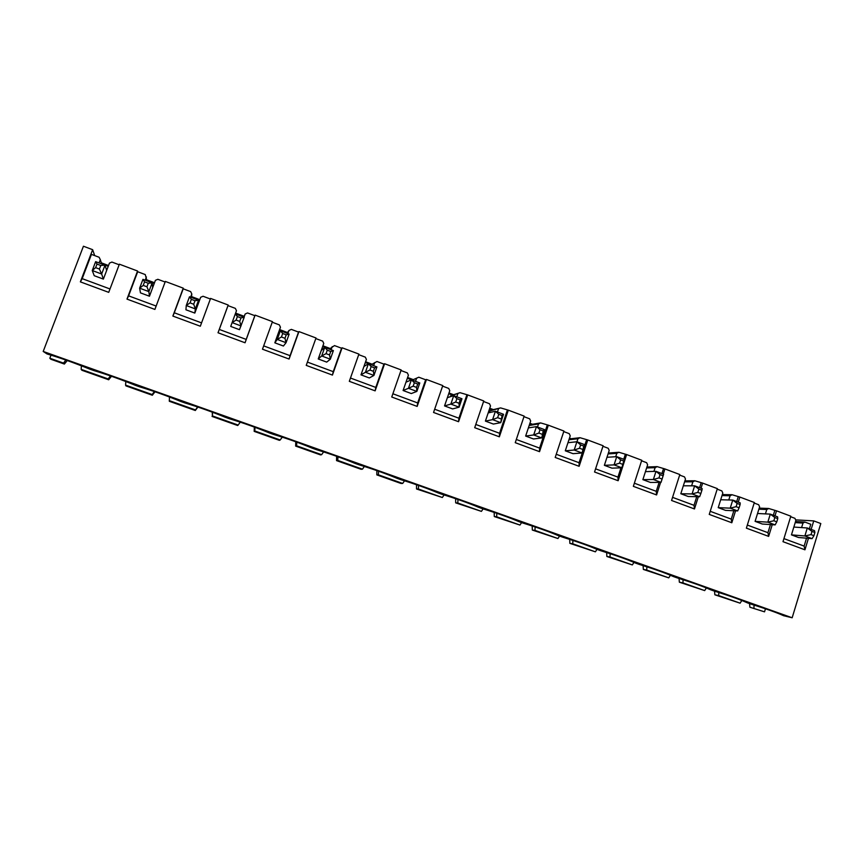 <?xml version="1.0" encoding="UTF-8"?>
<svg xmlns="http://www.w3.org/2000/svg" width="864" height="864" viewBox="0 0 864 864"><rect width="100%" height="100%" fill="white"/><g stroke="black" fill="none" stroke-linecap="round" stroke-linejoin="round"><path stroke-width="1.3" d="M811.015 534.622L804.87 535.961L807.3 527.98L814.525 530.68L814.892 532.505L811.987 531.414L811.015 534.622L813.92 535.712L814.892 532.505M811.987 531.414L807.3 527.98L793.843 527.062M812.095 538.65L798.552 537.505L791.456 534.87L804.87 535.961L812.095 538.65L813.92 535.712M773.842 520.754L767.815 522.158L770.299 514.123L777.622 516.866L777.773 518.627L774.835 517.525L773.842 520.754L776.779 521.845L777.773 518.627M774.835 517.525L770.299 514.123L757.534 513.497M775.148 524.891L762.296 524.027L755.093 521.359L767.815 522.158L775.148 524.891L776.779 521.845M736.117 506.671L730.22 508.151L732.748 500.072L740.178 502.859L740.124 504.544L737.132 503.431L736.117 506.671L739.109 507.784L740.124 504.544M737.132 503.431L732.748 500.072L720.706 499.748M737.662 510.926L725.522 510.365L718.222 507.643L730.22 508.151L737.662 510.926L739.109 507.784M697.842 492.383L692.075 493.938L694.645 485.816L702.194 488.635L701.903 490.255L698.868 489.121L697.842 492.383L700.877 493.517L701.903 490.255M698.868 489.121L694.645 485.816L683.338 485.795M699.624 496.757L688.219 496.498L680.81 493.744L692.075 493.938L699.624 496.757L700.877 493.517M658.984 477.889L653.357 479.52L655.981 471.344L663.638 474.206L661.025 482.371L650.376 482.425L642.87 479.639L653.357 479.52L661.025 482.371L663.12 475.751L660.042 474.606L658.984 477.889L662.072 479.034M660.042 474.606L655.981 471.344L645.44 471.636M663.638 474.206L663.12 475.751M619.553 463.169L614.066 464.886L616.734 456.656L624.51 459.572L621.842 467.78L611.982 468.158L604.368 465.329L614.066 464.886L621.842 467.78L623.754 461.03L620.633 459.864L619.553 463.169L622.685 464.335M620.633 459.864L616.734 456.656L606.982 457.283M624.51 459.572L623.754 461.03M579.528 448.232L574.182 450.025L576.904 441.752L584.798 444.701L582.077 452.974L573.026 453.676L565.294 450.803L574.182 450.025L582.077 452.974L583.794 446.094L580.619 444.906L579.528 448.232L582.703 449.42M580.619 444.906L576.904 441.752L567.961 442.714M584.798 444.701L583.794 446.094M538.888 433.069L533.693 434.948L536.468 426.622L544.482 429.613L541.717 437.929L533.498 438.977L525.647 436.061L533.693 434.948L541.717 437.929L543.229 430.92L540 429.721L538.888 433.069L542.117 434.268M540 429.721L536.468 426.622L528.358 427.918M544.482 429.613L543.229 430.92M497.632 417.668L492.588 419.634L495.418 411.253L503.55 414.299L500.731 422.669L493.366 424.062L485.406 421.103L492.588 419.634L500.731 422.669L502.038 415.519L498.766 414.299L497.632 417.668L500.904 418.889M498.766 414.299L495.418 411.253L488.171 412.916M503.55 414.299L502.038 415.519M455.728 402.03L450.846 404.082L453.73 395.658L461.981 398.747L459.108 407.171L452.639 408.92L444.55 405.918L450.846 404.082L459.108 407.171L459.054 403.272L460.21 399.881L456.883 398.639L455.728 402.03L459.054 403.272M456.883 398.639L453.73 395.658L447.379 397.678M461.981 398.747L460.21 399.881M413.176 386.154L408.456 388.292L411.394 379.814L419.785 382.957L416.848 391.424L411.296 393.552L403.088 390.506L408.456 388.292L416.848 391.424L416.545 387.407L417.722 384.005L414.353 382.741L413.176 386.154L416.545 387.407M414.353 382.741L411.394 379.814L405.961 382.212M419.785 382.957L417.722 384.005M369.954 370.019L365.407 372.265L368.399 363.722L376.92 366.908L373.928 375.44L369.328 377.957L360.99 374.857L365.407 372.265L373.928 375.44L373.378 371.304L374.576 367.87L371.153 366.584L369.954 370.019L373.378 371.304M371.153 366.584L368.399 363.722L363.917 366.509M376.92 366.908L374.576 367.87M326.041 353.635L321.678 355.968L324.734 347.382L333.385 350.622L330.34 359.197L326.7 362.113L318.233 358.96L321.678 355.968L330.34 359.197L329.519 354.931L330.75 351.486L327.272 350.179L326.041 353.635L329.519 354.931M327.272 350.179L324.734 347.382L321.224 350.568M333.385 350.622L330.75 351.486M281.437 336.982L277.247 339.422L280.368 330.782L289.159 334.066L286.049 342.706L283.424 346.021L274.828 342.824L277.247 339.422L286.049 342.706L284.969 338.31L286.222 334.832L282.69 333.515L281.437 336.982L284.969 338.31M282.69 333.515L280.368 330.782L277.873 334.379M289.159 334.066L286.222 334.832M236.11 320.069L232.114 322.607L235.289 313.913L244.22 317.25L239.468 329.681L230.731 326.441L232.114 322.607L241.056 325.944L239.706 321.408L240.98 317.92L237.384 316.57L236.11 320.069L239.706 321.408M237.384 316.57L235.289 313.913M244.22 317.25L240.98 317.92M197.975 304.549L198.569 300.164L194.994 300.726L191.344 299.354L190.048 302.875L186.246 305.532L189.486 296.773L198.569 300.164L195.34 308.912L194.821 313.081L200.653 297.292L203.051 296.255L210.362 298.998M191.344 299.354L189.486 296.773M190.048 302.875L193.698 304.247L194.994 300.726M193.698 304.247L195.34 308.912L186.246 305.532L185.944 309.787L194.821 313.081M152.68 287.636L152.172 282.809L148.273 283.252L144.558 281.858L143.23 285.412L139.633 288.166L142.949 279.353L152.172 282.809L148.867 291.6L149.461 296.222L155.412 280.336L157.842 279.299L165.121 282.02M144.558 281.858L142.949 279.353M143.23 285.412L146.945 286.794L148.273 283.252M146.945 286.794L148.867 291.6L139.633 288.166L140.454 292.874L149.461 296.222M106.661 270.443L105.008 265.151L100.764 265.496L96.995 264.082L95.634 267.646L92.254 270.518L95.634 261.652L105.008 265.151L101.65 274.018L103.378 279.094L109.447 263.11L111.92 262.062L119.156 264.784M96.995 264.082L95.634 261.652M95.634 267.646L99.414 269.06L100.764 265.496M99.414 269.06L101.65 274.018L92.254 270.518L94.219 275.692L103.378 279.094M49.831 358.236L50.814 359.24L64.379 364.057L63.504 363.096L49.831 358.236L51.019 355.126M43.2 351.454L47.056 353.948C60.329 357.89 74.455 362.912 89.424 369.004L93.712 370.526C107.19 374.555 121.079 379.49 135.41 385.344L139.633 386.845C153.295 390.938 166.979 395.809 180.673 401.436L184.842 402.916C198.677 407.074 212.144 411.869 225.245 417.269L229.338 418.727C243.346 422.96 256.608 427.669 269.125 432.864L273.154 434.3C287.334 438.599 300.391 443.232 312.325 448.222L316.3 449.636C330.631 453.989 343.494 458.557 354.877 463.342L358.787 464.735C373.28 469.152 385.938 473.656 396.781 478.235L400.637 479.606C415.271 484.088 427.745 488.516 438.07 492.912L441.86 494.262C456.635 498.787 468.925 503.161 478.732 507.362L482.479 508.691C497.383 513.281 509.49 517.579 518.8 521.597L522.482 522.914C537.527 527.548 549.45 531.792 558.284 535.637L561.913 536.922C577.076 541.609 588.838 545.789 597.186 549.461L600.772 550.735C616.054 555.466 627.642 559.58 635.537 563.09L639.068 564.343C654.458 569.117 665.874 573.178 673.337 576.526L676.814 577.757C692.312 582.574 703.577 586.58 710.586 589.766L714.02 590.987C729.626 595.847 740.729 599.789 747.328 602.824L750.708 604.022C766.411 608.926 777.352 612.814 783.54 615.686L792.158 617.771L43.2 351.454L83.43 246.229L92.642 249.685L80.374 281.869L108.724 292.356L119.383 264.19L137.56 271.015L126.986 299.106L154.894 309.431L165.337 281.437L183.233 288.155L172.865 316.073L200.329 326.225L210.578 298.415L228.193 305.024L218.02 332.77L245.052 342.77L255.107 315.122L272.441 321.635L262.472 349.207L289.084 359.046L298.944 331.582L316.019 337.986L306.234 365.386L332.435 375.084L342.101 347.782L358.916 354.089L349.315 381.326L375.127 390.863L384.61 363.733L401.166 369.943L391.748 397.019L417.161 406.415L426.47 379.447L442.778 385.571L433.544 412.463L458.568 421.718L467.705 394.924L483.764 400.95L474.703 427.691L499.36 436.806L508.324 410.162L524.146 416.102L515.246 442.681L539.536 451.667L548.338 425.185L563.933 431.039L555.196 457.456L579.128 466.301L587.768 439.981L603.126 445.748L594.551 472.003L618.138 480.73L626.616 454.561L641.758 460.253L633.344 486.346L656.586 494.942L660.604 482.382M792.158 617.771L820.8 523.541L813.748 520.895L795.625 519.869M774.965 515.873L776.52 510.829L790.819 516.197L782.989 541.685L804.935 549.806L808.434 538.337M811.145 529.416L813.748 520.895M738.266 502.135L739.843 497.059L754.348 502.502L746.377 528.152L768.636 536.382L772.243 524.696M701.039 488.203L702.648 483.106L717.358 488.624L709.247 514.415L731.819 522.763L735.556 510.829M663.26 474.077L664.913 468.936L679.828 474.541L671.566 500.483L694.472 508.961L698.339 496.724M108.238 266.306L101.66 263.844M101.682 263.909L100.31 259.686L99.068 262.937M100.31 259.686L99.133 257.267L91.444 254.383L82.188 278.651L110.009 288.965M146.923 280.843L145.26 274.579L137.689 271.728L137.56 271.015M154.224 283.511L146.912 280.778M191.462 297.508L191.797 293.976L190.663 291.611L183.2 288.814L183.233 288.155M199.487 300.456L191.473 297.454M236.477 310.727L235.31 313.913L236.477 310.727L235.354 308.372L228.01 305.618L228.193 305.024M243.896 317.077L235.343 313.87M255.107 315.122L254.837 315.684L247.547 312.952L245.182 313.988L243.875 317.12M274.828 342.824L280.454 327.218L279.342 324.886L272.236 322.218M286.967 333.191L279.331 330.329M298.944 331.582L298.534 332.078L291.352 329.389L289.03 330.426L286.934 333.234M318.233 358.96L323.762 343.451L322.672 341.14L315.814 338.569M329.389 349.067L322.661 346.55M342.101 347.782L341.561 348.224L334.487 345.578L329.346 349.11M360.99 374.857L366.412 359.435L365.321 357.145L358.711 354.661M371.185 364.705L365.321 362.513M384.61 363.733L383.929 364.122L376.963 361.508L371.12 364.738M403.088 390.506L408.402 375.181L407.344 372.902L400.972 370.516M412.193 380.117L407.344 378.238M412.258 380.084L418.802 377.212L412.279 380.149M426.47 379.447L425.66 379.782L418.802 377.212M444.55 405.918L449.777 390.69L448.718 388.433L442.584 386.132M452.434 395.118L460.015 392.677L450.306 396.122L452.434 395.118L448.729 393.725M467.705 394.924L460.015 392.677M485.406 421.103L490.525 405.961L489.488 403.726L483.581 401.512M492.016 409.925L500.612 407.905L489.931 410.94L492.016 409.925L489.499 408.985M508.324 410.162L500.612 407.905M525.647 436.061L530.669 421.016L529.643 418.802L523.962 416.664M529.2 425.434L531.025 424.526L529.664 424.019M531.025 424.526L540.605 422.906L538.51 423.943L529.168 425.509M548.338 425.185L540.605 422.906M565.294 450.803L570.229 435.845L569.214 433.642L563.749 431.59M569.484 438.923L580.014 437.702L577.951 438.728L568.933 439.765M587.768 439.981L580.014 437.702M604.368 465.329L609.206 450.457L608.213 448.276L602.953 446.299M608.364 453.038L618.851 452.272L616.81 453.308L608.072 453.924M626.616 454.561L618.851 452.272M642.87 479.639L647.622 464.854L646.639 462.694L641.585 460.793M646.931 467.014L657.126 466.636L655.117 467.662L646.618 467.964M664.913 468.936L657.126 466.636M680.81 493.744L685.487 479.045L684.515 476.906L679.655 475.081M684.914 480.859L694.85 480.784L692.874 481.82L684.59 481.864M702.648 483.106L694.85 480.784M718.222 507.643L722.812 493.042L721.85 490.914L717.185 489.164M722.326 494.564L732.046 494.737L730.091 495.763L722.002 495.612M739.843 497.059L732.046 494.737M755.093 521.359L759.607 506.833L758.646 504.727L754.186 503.042M759.208 508.118L768.701 508.496L766.778 509.522L758.873 509.188M776.52 510.829L768.701 508.496M791.456 534.87L795.874 520.43L794.934 518.335L790.657 516.726M795.55 521.51L804.848 522.061L802.958 523.087L795.204 522.612M809.406 528.768L810.778 524.275L804.848 522.061M94.684 255.593L92.642 249.685M609.217 452.974L608.472 452.704M571.158 438.728L569.484 438.102M532.548 424.267L529.913 423.284M493.376 409.612L489.748 408.251M453.632 394.729L448.988 392.99M413.305 379.631L407.603 377.492M372.049 364.176L365.591 361.768M330.08 348.473L322.931 345.794M287.474 332.521L279.601 329.573M244.21 316.321L235.613 313.103M199.768 299.678L191.549 296.6M154.516 282.733L146.794 279.85M108.529 265.518L101.336 262.829M80.374 281.869L82.188 278.651M749.887 607.219L764.532 611.842L749.887 607.219L749.552 603.612M110.462 375.916L108.173 378.94L81.173 369.36L81.41 365.785M154.397 391.554L152.161 394.546L125.572 385.117L125.809 381.51M197.662 406.966L195.48 409.925L169.29 400.626L169.528 396.997M240.278 422.161L238.162 425.066L212.36 415.908L212.587 412.268M282.258 437.13L280.206 439.981L254.783 430.963L255.01 427.313M323.622 451.894L321.624 454.68L296.59 445.802L296.806 442.152M364.37 466.441L362.448 469.174L337.77 460.415L337.975 456.786M404.525 480.794L402.678 483.44L378.356 474.811L378.562 471.204M444.107 494.942L442.336 497.513L418.36 489.002L418.554 485.428M483.116 508.885L481.421 511.38L457.79 502.999L457.974 499.457M521.597 522.601L519.944 525.053L496.649 516.791L496.832 513.302M559.559 536.09L557.928 538.531L534.967 530.377L535.14 526.943M597.002 549.374L595.393 551.826L572.746 543.791L572.908 540.41M633.982 562.388L632.329 564.926L609.995 556.999L610.146 553.694M670.442 575.24L668.747 577.854L646.726 570.035L646.877 566.795M706.385 587.93L704.678 590.598L682.949 582.898L683.089 579.722M741.83 600.469L740.113 603.18L718.686 595.577L718.816 592.477M753.937 608.083L754.056 605.059M765.461 608.785L764.532 611.842M65.848 360.04L63.504 363.096M81.173 369.36L81.907 370.278L108.68 379.771L108.173 378.94M718.686 595.577L714.852 594.799L714.55 591.149M740.113 603.18L714.852 594.799M111.488 376.272L108.68 379.771M682.949 582.898L679.352 582.196L679.072 578.459M704.678 590.598L679.352 582.196M646.726 570.035L643.356 569.43L643.108 565.596M668.747 577.854L643.356 569.43M609.995 556.999L606.863 556.481L606.647 552.56M632.329 564.926L606.863 556.481M572.746 543.791L569.862 543.359L569.678 539.352M595.393 551.826L569.862 543.359M534.967 530.377L532.332 530.053L532.192 525.971M557.928 538.531L532.332 530.053M496.649 516.791L494.284 516.553L494.176 512.406M519.944 525.053L494.284 516.553M457.79 502.999L455.684 502.859L455.63 498.658M481.421 511.38L455.684 502.859M418.36 489.002L416.534 488.981L416.524 484.726M442.336 497.513L416.534 488.981M378.356 474.811L376.823 474.887L376.855 470.61M402.678 483.44L400.972 483.451L376.823 474.887M337.77 460.415L336.528 460.598L336.614 456.3M362.448 469.174L361.033 469.282L336.528 460.598M296.59 445.802L295.65 446.094L295.78 441.785M321.624 454.68L320.512 454.907L295.65 446.094M254.783 430.963L254.167 431.374L254.34 427.075M280.206 439.981L279.385 440.327L254.167 431.374M212.36 415.908L212.296 412.16M238.162 425.066L237.665 425.52L212.058 416.437M169.29 400.626L169.322 401.285L195.307 410.497L195.48 409.925M197.899 407.052L195.307 410.497M125.572 385.117L125.939 385.895L152.323 395.248L152.161 394.546M155.023 391.77L152.323 395.248M67.284 360.547L64.379 364.057M801.587 527.591L802.958 523.087M783.929 538.618L804.125 546.091L806.533 538.186M804.125 546.091L804.935 549.806M765.428 513.886L766.778 509.522M747.338 525.064L767.945 532.688L770.45 524.578M773.323 515.257L774.716 510.754M767.945 532.688L768.636 536.382M728.773 499.964L730.091 495.763M710.219 511.304L731.246 519.102L733.849 510.743M736.722 501.563L738.137 497.027M731.246 519.102L731.819 522.763M691.61 485.806L692.874 481.82M672.559 497.362L694.019 505.31L696.74 496.692M699.592 487.663L701.039 483.106M694.019 505.31L694.472 508.961M653.918 471.398L655.117 467.662M634.36 483.203L656.251 491.314L659.113 482.382M661.932 473.569L663.401 468.99M656.251 491.314L656.586 494.942M615.697 456.721L616.81 453.308M595.588 468.839L617.944 477.122L618.138 480.73M556.243 454.27L579.064 462.715L579.128 466.301M579.064 462.715L586.483 440.122M576.947 441.774L577.951 438.728M126.986 299.106L128.606 295.855L156.157 306.05M128.606 295.855L137.689 271.728M146.416 276.966L145.206 280.195M172.865 316.073L174.301 312.779L201.56 322.877M174.301 312.779L183.2 288.814M191.797 293.976L190.609 297.194M218.02 332.77L219.283 329.443L246.208 339.412L245.052 342.77M219.283 329.443L228.01 305.618M246.208 339.412L254.837 315.684M244.026 317.174L245.182 313.988M263.671 345.881L290.066 355.666L289.084 359.046M290.066 355.666L298.534 332.078M287.896 333.601L289.03 330.426M307.411 362.092L333.256 371.66L332.435 375.084M333.256 371.66L341.561 348.224M331.096 349.758L332.208 346.615M350.482 378.043L375.786 387.418L375.127 390.863M375.786 387.418L383.929 364.122M373.626 365.677L374.728 362.556M392.882 393.757L417.668 402.937L417.161 406.415M417.668 402.937L425.66 379.782M415.519 381.359L416.599 378.248M434.657 409.223L458.924 418.219L458.568 421.718M458.924 418.219L466.765 395.204M456.786 396.803L457.844 393.714M450.306 396.122L450.068 396.824M475.794 424.462L499.565 433.274L499.36 436.806M499.565 433.274L507.265 410.4M497.437 412.009L498.474 408.942M489.931 410.94L489.348 412.646M516.316 439.474L539.611 448.103L539.536 451.667M539.611 448.103L547.16 425.369M537.484 427L538.51 423.943M617.944 477.122L620.957 467.813M623.722 459.27L625.223 454.658"/></g></svg>
